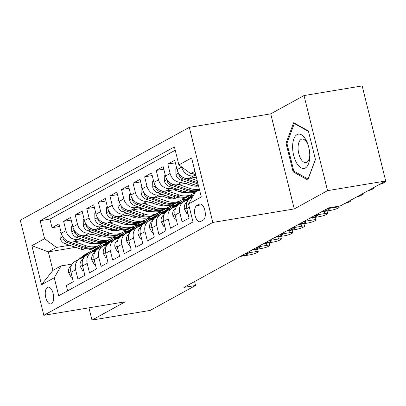 <?xml version="1.0" encoding="UTF-8"?>
<svg xmlns="http://www.w3.org/2000/svg" width="406" height="406" viewBox="0 0 406 406"><rect width="100%" height="100%" fill="white"/><g stroke="black" fill="none" stroke-linecap="round" stroke-linejoin="round"><path stroke-width="0.61" d="M51.501 303.789A8.562 4.04 -99.4 0 0 53.323 294.213A8.562 4.04 -99.4 0 0 48.065 287.123A8.562 4.04 -99.4 0 0 47.431 287.346A8.562 4.04 -99.4 0 0 45.604 296.923A8.562 4.04 -99.4 0 0 50.867 304.013A8.562 4.04 -99.4 0 0 51.501 303.789M189.308 127.357L20.3 220.225L43.828 315.305L212.835 222.432L189.308 127.357L270.731 113.853L294.259 208.928L327.54 190.642L304.013 95.562L270.731 113.853M304.013 95.562L362.172 85.915L385.7 180.995L327.54 190.642M67.665 290.818L66.356 285.509L73.298 281.693L70.979 272.314L75.607 269.772A10.703 9.308 -118.8 0 1 79.759 258.85A10.703 9.308 -118.8 0 1 82.372 257.947L83.803 257.708M75.607 269.772L77.927 279.15L84.874 275.334L82.555 265.955L87.183 263.408A10.703 9.308 -118.8 0 1 91.335 252.486A10.703 9.308 -118.8 0 1 93.943 251.588L95.38 251.35M87.183 263.408L89.503 272.791L96.45 268.975L94.131 259.591L98.759 257.049A10.703 9.308 -118.8 0 1 102.911 246.127A10.703 9.308 -118.8 0 1 105.519 245.229L106.956 244.991M98.759 257.049L101.079 266.427L108.026 262.611L105.707 253.232L110.336 250.69A10.703 9.308 -118.8 0 1 114.487 239.768A10.703 9.308 -118.8 0 1 117.095 238.865L118.532 238.626M110.336 250.69L112.655 260.068L119.603 256.252L117.278 246.873L121.912 244.326A10.703 9.308 -118.8 0 1 126.063 233.404A10.703 9.308 -118.8 0 1 128.672 232.506L130.108 232.268M121.912 244.326L124.231 253.704L131.179 249.888L128.854 240.509L133.488 237.967A10.703 9.308 -118.8 0 1 137.639 227.045A10.703 9.308 -118.8 0 1 140.248 226.142L141.684 225.909M133.488 237.967L135.807 247.345L142.755 243.529L140.43 234.15L145.064 231.608A10.703 9.308 -118.8 0 1 149.215 220.686A10.703 9.308 -118.8 0 1 151.824 219.783L153.26 219.544M145.064 231.608L147.383 240.986L154.331 237.17L152.006 227.791L156.64 225.244A10.703 9.308 -118.8 0 1 160.791 214.322A10.703 9.308 -118.8 0 1 163.4 213.424L164.836 213.186M156.64 225.244L158.959 234.622L165.907 230.806L163.582 221.427L168.216 218.885A10.703 9.308 -118.8 0 1 172.367 207.963A10.703 9.308 -118.8 0 1 174.976 207.06L176.412 206.821M168.216 218.885L170.535 228.263L177.483 224.447L175.159 215.068L179.792 212.521A10.703 9.308 -118.8 0 1 183.943 201.599A10.703 9.308 -118.8 0 1 186.552 200.701L187.988 200.462M179.792 212.521L182.111 221.904L189.054 218.088L186.735 208.704A10.703 9.308 -118.8 0 1 190.886 197.783L192.622 196.834M196.367 177.148L188.917 178.381A10.703 9.308 -118.8 0 1 177.067 169.647L174.747 160.268L167.805 164.085L175.382 162.826M188.846 182.837L177.341 184.745A10.703 9.308 61.2 0 1 165.496 176.011L163.171 166.627L156.229 170.444L163.806 169.19M177.27 189.196L165.765 191.104A10.703 9.308 61.2 0 1 153.92 182.37L151.595 172.992L144.653 176.808L152.23 175.549M165.699 195.555L154.189 197.463A10.703 9.308 61.2 0 1 142.344 188.729L140.019 179.35L133.077 183.167L140.654 181.913M154.123 201.919L142.618 203.827A10.703 9.308 61.2 0 1 130.768 195.093L128.443 185.715L121.501 189.531L129.078 188.272M142.547 208.278L131.042 210.186A10.703 9.308 61.2 0 1 119.191 201.452L116.867 192.074L109.924 195.89L117.501 194.631M130.971 214.642L119.465 216.55A10.703 9.308 61.2 0 1 107.615 207.811L105.291 198.432L98.348 202.249L105.925 200.995M119.394 221.001L107.889 222.909A10.703 9.308 61.2 0 1 96.039 214.175L93.72 204.797L86.772 208.613L94.349 207.354M107.818 227.36L96.313 229.268A10.703 9.308 61.2 0 1 84.463 220.534L82.144 211.156L75.196 214.972L82.773 213.713M96.242 233.724L84.737 235.632A10.703 9.308 61.2 0 1 72.887 226.898L70.568 217.514L63.62 221.331L71.197 220.077M385.7 180.995L340.264 205.959L328.632 207.887L183.938 287.397L195.57 285.469L194.596 281.541M199.25 204.208L196.707 205.609A8.293 3.918 -99.4 0 0 194.936 214.886A8.293 3.918 -99.4 0 0 200.031 221.757A8.293 3.918 -99.4 0 0 200.645 221.539L203.193 220.143A8.293 3.918 -99.4 0 0 204.959 210.866A8.293 3.918 -99.4 0 0 199.864 203.995A8.293 3.918 -99.4 0 0 199.25 204.208L200.518 204M75.714 247.34L48.339 251.882L52.922 270.381L61.022 265.93L54.262 277.755L58.713 295.741L192.992 221.955L188.541 203.964L195.301 192.145L199.508 189.835M54.262 277.755L41.529 284.748L31.861 245.691L44.594 238.692L40.143 220.707L174.423 146.921L178.873 164.907L191.607 157.909L201.274 196.971L188.541 203.964M128.57 231.024L123.703 231.831M101.485 235.516L98.059 236.084M81.17 238.885L77.79 239.449A10.703 9.308 -118.8 0 1 65.939 230.715L63.62 221.331M122.942 233.734L119.115 234.369M105.078 236.698L102.738 237.084M84.666 240.083L73.161 241.991L77.79 239.449M140.146 224.665L135.279 225.472M113.061 229.157L109.635 229.725M92.746 232.526L89.366 233.085A10.703 9.308 -118.8 0 1 77.516 224.351L75.196 214.972M134.518 227.375L130.691 228.01M116.649 230.339L114.314 230.725M151.722 218.301L146.855 219.108M124.637 222.798L121.211 223.361M104.322 226.167L100.942 226.726A10.703 9.308 -118.8 0 1 89.092 217.992L86.772 208.613M146.094 221.011L142.267 221.646M128.225 223.975L125.89 224.366M163.298 211.942L158.431 212.749M136.213 216.434L132.787 217.002M115.898 219.803L112.518 220.367A10.703 9.308 -118.8 0 1 100.668 211.627L98.348 202.249M157.67 214.652L153.844 215.287M139.801 217.616L137.461 218.002M174.874 205.583L170.002 206.39M147.789 210.075L144.363 210.643M127.474 213.444L124.094 214.003A10.703 9.308 -118.8 0 1 112.244 205.269L109.924 195.89M169.246 208.293L165.42 208.923M151.377 211.252L149.038 211.643M186.45 199.219L181.578 200.026M159.365 203.71L155.94 204.279M139.05 207.08L135.67 207.644A10.703 9.308 -118.8 0 1 123.82 198.91L121.501 189.531M180.822 201.929L176.996 202.564M162.953 204.893L160.614 205.284M194.565 193.434L193.154 193.667M170.941 197.352L167.516 197.92M150.626 200.721L147.246 201.285A10.703 9.308 -118.8 0 1 135.396 192.545L133.077 183.167M192.398 195.57L188.572 196.205M174.529 198.534L172.19 198.92M182.517 190.993L179.092 191.561M162.202 194.362L158.822 194.921A10.703 9.308 -118.8 0 1 146.972 186.187L144.653 176.808M186.105 192.17L183.766 192.561M194.088 184.628L190.668 185.197M173.778 187.998L170.398 188.562A10.703 9.308 -118.8 0 1 158.548 179.828L156.229 170.444M197.681 185.811L195.342 186.197M185.354 181.639L181.974 182.198A10.703 9.308 -118.8 0 1 170.124 173.463L167.805 164.085M195.946 175.443L193.55 175.839A10.703 9.308 -118.8 0 1 181.7 167.105L181.665 166.967M175.24 150.22L49.913 219.088L52.044 227.695L59.626 226.436M73.161 241.991A10.703 9.308 61.2 0 1 61.311 233.257L58.992 223.879L52.044 227.695M61.022 265.93L72.227 264.073M194.931 171.332L190.724 173.641L178.873 164.907M195.311 172.88L190.724 173.641M88.939 307.819L91.974 320.085L150.134 310.438L195.57 285.469M91.974 320.085L125.251 301.795L43.828 315.305M294.259 208.928L212.835 222.432M107.884 242.006L103.484 242.737M116.994 237.383L112.127 238.195M89.909 241.88L86.488 242.448M69.593 245.249L56.444 247.432L48.339 251.882L31.861 245.691M183.943 201.599L179.31 204.147A10.703 9.308 61.2 0 0 175.159 215.068M172.367 207.963L167.734 210.506A10.703 9.308 61.2 0 0 163.582 221.427M193.723 193.307L194.733 193.139M160.791 214.322L156.158 216.87A10.703 9.308 61.2 0 0 152.006 227.791M182.147 199.666L186.851 198.884M149.215 220.686L144.587 223.229A10.703 9.308 61.2 0 0 140.43 234.15M170.571 206.025L175.275 205.248M137.639 227.045L133.011 229.588A10.703 9.308 61.2 0 0 128.854 240.509M158.995 212.389L163.704 211.607M126.063 233.404L121.435 235.952A10.703 9.308 61.2 0 0 117.278 246.873M147.419 218.748L152.128 217.966M114.487 239.768L109.859 242.311A10.703 9.308 61.2 0 0 105.707 253.232M135.843 225.112L140.552 224.33M102.911 246.127L98.282 248.67A10.703 9.308 61.2 0 0 94.131 259.591M124.266 231.471L128.976 230.689M91.335 252.486L86.706 255.034A10.703 9.308 61.2 0 0 82.555 265.955M112.69 237.83L117.4 237.048M49.913 219.088L40.143 220.707M44.594 238.692L56.444 247.432M79.759 258.85L75.13 261.393A10.703 9.308 61.2 0 0 70.979 272.314M41.529 284.748L52.922 270.381M293.639 122.739L286.012 143.191L293.102 171.824L307.814 180.005L315.442 159.548L308.352 130.915L293.639 122.739M294.629 171.571L293.102 171.824M287.067 143.019L286.012 143.191M379.564 184.365A5.349 0.771 166.1 0 0 383.858 182.888L385.015 182.248A5.349 0.771 166.1 0 0 385.553 181.736A5.349 0.771 166.1 0 0 384.715 181.533M191.754 173.474A7.09 6.166 61.2 0 0 192.373 173.717L195.809 174.895M305.327 167.998A17.387 8.211 -99.4 0 0 309.768 156.452A17.387 8.211 -99.4 0 0 307.647 143.643A17.387 8.211 -99.4 0 0 297.06 134.589A17.387 8.211 -99.4 0 0 293.67 155.427A17.387 8.211 -99.4 0 0 305.327 167.998M308.022 144.734A11.906 5.623 -99.4 0 0 301.998 139.091A11.906 5.623 -99.4 0 0 301.115 139.4A11.906 5.623 -99.4 0 0 298.577 152.717A11.906 5.623 -99.4 0 0 305.896 162.583A11.906 5.623 -99.4 0 0 306.774 162.273A11.906 5.623 -99.4 0 0 309.773 155.3M315.396 159.365L308.058 179.036L293.802 171.114L286.935 143.369L294.325 123.551L308.479 131.417M294.923 123.449L294.325 123.551M187.826 213.104L186.877 213.622L184.451 209.12A7.09 6.166 -118.8 0 1 186.369 202.599L187.202 201.909M367.988 190.724A5.349 0.771 166.1 0 0 372.282 189.247L373.439 188.612A5.349 0.771 166.1 0 0 373.977 188.1A5.349 0.771 166.1 0 0 373.139 187.897M186.877 213.622L187.912 213.454M186.689 200.676L192.429 195.88A20.467 17.798 -118.8 0 1 193.723 194.91M176.25 219.463L175.301 219.986L172.875 215.479A7.09 6.166 -118.8 0 1 174.793 208.963L175.625 208.268M182.949 202.147L186.643 199.062A20.467 17.798 -118.8 0 1 189.125 197.362L191.322 196.154A20.467 17.798 61.2 0 0 188.841 197.849L184.882 201.163M356.412 197.088A5.349 0.771 166.1 0 0 360.706 195.606L361.863 194.971A5.349 0.771 166.1 0 0 362.406 194.459A5.349 0.771 166.1 0 0 361.563 194.256M185.674 200.894L190.231 197.088A20.467 17.798 -118.8 0 1 192.713 195.387L193.779 194.804M192.028 195.788A20.467 17.798 61.2 0 0 191.322 196.154M175.301 219.986L176.336 219.813M175.113 207.04L180.853 202.239A20.467 17.798 -118.8 0 1 183.339 200.544A20.467 17.798 -118.8 0 1 186.395 199.265M164.674 225.827L163.725 226.345L161.299 221.843A7.09 6.166 -118.8 0 1 163.222 215.322L164.049 214.627M171.373 208.511L175.067 205.421A20.467 17.798 -118.8 0 1 177.549 203.721L179.751 202.513A20.467 17.798 61.2 0 0 177.265 204.213L173.306 207.522M344.836 203.447A5.349 0.771 166.1 0 0 349.13 201.97L350.287 201.33A5.349 0.771 166.1 0 0 350.83 200.818A5.349 0.771 166.1 0 0 349.987 200.615M174.098 207.258L178.655 203.447A20.467 17.798 -118.8 0 1 181.137 201.752L183.339 200.544M180.452 202.152A20.467 17.798 61.2 0 0 179.751 202.513M163.725 226.345L164.76 226.172M327.099 208.73L336.371 207.192A5.349 0.771 166.1 0 1 339.254 207.182A5.349 0.771 166.1 0 1 338.711 207.694L337.553 208.329A5.349 0.771 166.1 0 1 330.585 210.374L321.308 211.912M163.537 213.399L169.277 208.603A20.467 17.798 -118.8 0 1 171.763 206.903A20.467 17.798 -118.8 0 1 174.819 205.624M153.098 232.186L152.154 232.704L149.723 228.202A7.09 6.166 -118.8 0 1 151.646 221.686L152.473 220.991M159.797 214.87L163.491 211.78A20.467 17.798 -118.8 0 1 165.973 210.085L168.175 208.877A20.467 17.798 61.2 0 0 165.689 210.572L161.73 213.881M326.059 209.303L326.957 209.156A4.278 0.619 -13.9 0 1 329.261 209.146A4.278 0.619 -13.9 0 1 323.252 211.191L322.354 211.338M162.522 213.617L167.079 209.811A20.467 17.798 -118.8 0 1 169.561 208.111L171.763 206.903M168.876 208.511A20.467 17.798 61.2 0 0 168.175 208.877M152.154 232.704L153.184 232.536M176.757 168.394L175.813 168.911L175.93 174.687A7.09 6.166 61.2 0 0 180.797 180.081L196.418 185.425A20.467 17.798 61.2 0 0 198.564 186.024M190.267 178.158L197.204 180.533M178.823 173.57L178.894 175.356A7.09 6.166 61.2 0 0 182.999 178.873L198.072 184.03M197.737 182.68L184.385 178.107A7.09 6.166 -118.8 0 1 182.182 176.869M165.181 174.753L164.237 175.275L164.354 181.051A7.09 6.166 61.2 0 0 169.221 186.44L184.842 191.789A20.467 17.798 61.2 0 0 195.459 192.058M178.691 184.522L190.627 188.607A20.467 17.798 61.2 0 0 199.382 189.333M185.425 183.405L191.251 185.395A16.986 14.773 61.2 0 0 198.483 186.004M167.247 179.929L167.318 181.721A7.09 6.166 61.2 0 0 171.423 185.232L187.039 190.581A20.467 17.798 61.2 0 0 197.661 190.85M199.047 190.084A20.467 17.798 -118.8 0 1 188.43 189.815L172.809 184.471A7.09 6.166 -118.8 0 1 170.606 183.228M153.605 181.117L152.661 181.634L152.778 187.41A7.09 6.166 61.2 0 0 157.645 192.799L173.266 198.148A20.467 17.798 61.2 0 0 186.77 197.194L188.968 195.986A20.467 17.798 61.2 0 0 189.653 195.585M167.115 190.881L179.056 194.966A20.467 17.798 61.2 0 0 192.556 194.012A20.467 17.798 61.2 0 0 195.281 192.114M173.849 189.764L179.675 191.759A16.986 14.773 61.2 0 0 186.907 192.368M155.671 186.293L155.742 188.079A7.09 6.166 61.2 0 0 159.847 191.591L175.463 196.94A20.467 17.798 61.2 0 0 188.968 195.986M192.556 194.012L190.358 195.225A20.467 17.798 -118.8 0 1 176.854 196.174L161.233 190.83A7.09 6.166 -118.8 0 1 159.03 189.592M142.029 187.476L141.085 187.993L141.202 193.769A7.09 6.166 61.2 0 0 146.069 199.163L161.69 204.507A20.467 17.798 61.2 0 0 175.194 203.553L177.392 202.345A20.467 17.798 61.2 0 0 178.077 201.949M155.539 197.24L167.48 201.33A20.467 17.798 61.2 0 0 180.98 200.376A20.467 17.798 61.2 0 0 183.705 198.473M162.273 196.123L168.099 198.118A16.986 14.773 61.2 0 0 175.331 198.727M144.094 192.652L144.166 194.438A7.09 6.166 61.2 0 0 148.271 197.955L163.892 203.299A20.467 17.798 61.2 0 0 177.392 202.345M180.98 200.376L178.782 201.584A20.467 17.798 -118.8 0 1 165.278 202.538L149.657 197.189A7.09 6.166 -118.8 0 1 147.454 195.951M315.523 215.094L324.8 213.556A5.349 0.771 166.1 0 1 327.678 213.541A5.349 0.771 166.1 0 1 327.135 214.053L325.977 214.693A5.349 0.771 166.1 0 1 319.009 216.733L309.737 218.271M151.961 219.763L157.701 214.962A20.467 17.798 -118.8 0 1 160.187 213.262A20.467 17.798 -118.8 0 1 163.242 211.988M141.521 238.55L140.577 239.068L138.147 234.561A7.09 6.166 -118.8 0 1 140.07 228.045L140.897 227.35M148.22 221.229L151.915 218.144A20.467 17.798 -118.8 0 1 154.397 216.444L156.599 215.236A20.467 17.798 61.2 0 0 154.113 216.936L150.154 220.245M314.483 215.667L315.381 215.515A4.278 0.619 -13.9 0 1 317.685 215.505A4.278 0.619 -13.9 0 1 311.676 217.55L310.778 217.702M150.946 219.976L155.503 216.17A20.467 17.798 -118.8 0 1 157.985 214.475L160.187 213.262M157.3 214.87A20.467 17.798 61.2 0 0 156.599 215.236M140.577 239.068L141.608 238.895M130.453 193.835L129.509 194.357L129.626 200.133A7.09 6.166 61.2 0 0 134.493 205.522L150.113 210.871A20.467 17.798 61.2 0 0 163.618 209.917L165.815 208.709A20.467 17.798 61.2 0 0 166.501 208.308M143.963 203.604L155.904 207.689A20.467 17.798 61.2 0 0 169.403 206.735A20.467 17.798 61.2 0 0 172.129 204.832M150.697 202.487L156.523 204.482A16.986 14.773 61.2 0 0 163.76 205.086M132.518 199.011L132.589 200.803A7.09 6.166 61.2 0 0 136.695 204.314L152.316 209.663A20.467 17.798 61.2 0 0 165.815 208.709M169.403 206.735L167.206 207.943A20.467 17.798 -118.8 0 1 153.701 208.897L138.081 203.553A7.09 6.166 -118.8 0 1 135.878 202.31M303.947 221.453L313.224 219.915A5.349 0.771 166.1 0 1 316.101 219.9A5.349 0.771 166.1 0 1 315.558 220.417L314.401 221.052A5.349 0.771 166.1 0 1 307.433 223.097L298.161 224.635M140.385 226.122L146.124 221.321A20.467 17.798 -118.8 0 1 148.611 219.626A20.467 17.798 -118.8 0 1 151.666 218.347M129.945 244.909L129.001 245.427L126.57 240.925A7.09 6.166 -118.8 0 1 128.494 234.404L129.326 233.709M136.644 227.593L140.339 224.503A20.467 17.798 -118.8 0 1 142.821 222.803L145.023 221.595A20.467 17.798 61.2 0 0 142.536 223.295L138.578 226.604M302.906 222.026L303.805 221.879A4.278 0.619 -13.9 0 1 306.109 221.864A4.278 0.619 -13.9 0 1 300.1 223.914L299.202 224.061M139.375 226.34L143.927 222.534A20.467 17.798 -118.8 0 1 146.409 220.834L148.611 219.626M145.724 221.234A20.467 17.798 61.2 0 0 145.023 221.595M129.001 245.427L130.032 245.26M118.882 200.199L117.933 200.716L118.05 206.492A7.09 6.166 61.2 0 0 122.916 211.886L138.537 217.23A20.467 17.798 61.2 0 0 152.042 216.276L154.239 215.068A20.467 17.798 61.2 0 0 154.925 214.667M132.386 209.963L144.328 214.048A20.467 17.798 61.2 0 0 157.827 213.099A20.467 17.798 61.2 0 0 160.553 211.196M139.121 208.846L144.947 210.841A16.986 14.773 61.2 0 0 152.184 211.45M120.942 205.375L121.013 207.161A7.09 6.166 61.2 0 0 125.119 210.673L140.74 216.022A20.467 17.798 61.2 0 0 154.239 215.068M157.827 213.099L155.63 214.307A20.467 17.798 -118.8 0 1 142.125 215.261L126.51 209.912A7.09 6.166 -118.8 0 1 124.302 208.674M292.371 227.817L301.648 226.274A5.349 0.771 166.1 0 1 304.525 226.264A5.349 0.771 166.1 0 1 303.982 226.776L302.825 227.411A5.349 0.771 166.1 0 1 295.857 229.456L286.585 230.994M128.809 232.481L134.548 227.685A20.467 17.798 -118.8 0 1 137.035 225.985A20.467 17.798 -118.8 0 1 140.09 224.711M118.369 251.268L117.425 251.791L114.994 247.284A7.09 6.166 -118.8 0 1 116.918 240.768L117.75 240.073M125.068 233.952L128.763 230.862A20.467 17.798 -118.8 0 1 131.245 229.167L133.447 227.959A20.467 17.798 61.2 0 0 130.96 229.654L127.002 232.968M291.33 228.385L292.229 228.238A4.278 0.619 -13.9 0 1 294.533 228.228A4.278 0.619 -13.9 0 1 288.524 230.273L287.626 230.42M127.799 232.699L132.351 228.893A20.467 17.798 -118.8 0 1 134.833 227.193L137.035 225.985M134.153 227.593A20.467 17.798 61.2 0 0 133.447 227.959M117.425 251.791L118.456 251.618M107.306 206.558L106.357 207.075L106.474 212.851A7.09 6.166 61.2 0 0 111.345 218.245L126.961 223.594A20.467 17.798 61.2 0 0 140.466 222.64L142.663 221.427A20.467 17.798 61.2 0 0 143.348 221.031M120.81 216.327L132.752 220.412A20.467 17.798 61.2 0 0 146.251 219.458A20.467 17.798 61.2 0 0 148.977 217.555M127.545 215.205L133.371 217.2A16.986 14.773 61.2 0 0 140.608 217.809M109.366 211.734L109.437 213.526A7.09 6.166 61.2 0 0 113.543 217.037L129.164 222.381A20.467 17.798 61.2 0 0 142.663 221.427M146.251 219.458L144.054 220.666A20.467 17.798 -118.8 0 1 130.549 221.62L114.934 216.271A7.09 6.166 -118.8 0 1 112.726 215.033M280.795 234.176L290.072 232.638A5.349 0.771 166.1 0 1 292.949 232.623A5.349 0.771 166.1 0 1 292.406 233.135L291.249 233.775A5.349 0.771 166.1 0 1 284.281 235.815L275.009 237.358M117.232 238.845L122.972 234.044A20.467 17.798 -118.8 0 1 125.459 232.349A20.467 17.798 -118.8 0 1 128.514 231.07M106.793 257.632L105.849 258.15L103.418 253.648A7.09 6.166 -118.8 0 1 105.342 247.127L106.174 246.432M113.492 240.311L117.187 237.226A20.467 17.798 -118.8 0 1 119.668 235.526L121.871 234.318A20.467 17.798 61.2 0 0 119.384 236.018L115.426 239.327M279.754 234.749L280.653 234.597A4.278 0.619 -13.9 0 1 282.957 234.587A4.278 0.619 -13.9 0 1 276.948 236.632L276.05 236.784M116.223 239.058L120.775 235.252A20.467 17.798 -118.8 0 1 123.262 233.557L125.459 232.349M122.576 233.952A20.467 17.798 61.2 0 0 121.871 234.318M105.849 258.15L106.879 257.977M95.73 212.917L94.781 213.439L94.897 219.215A7.09 6.166 61.2 0 0 99.769 224.604L115.385 229.953A20.467 17.798 61.2 0 0 128.89 228.999L131.087 227.791A20.467 17.798 61.2 0 0 131.772 227.39M109.234 222.686L121.176 226.771A20.467 17.798 61.2 0 0 134.675 225.817A20.467 17.798 61.2 0 0 137.401 223.919M115.969 221.569L121.795 223.564A16.986 14.773 61.2 0 0 129.032 224.173M97.79 218.093L97.861 219.885A7.09 6.166 61.2 0 0 101.967 223.396L117.588 228.745A20.467 17.798 61.2 0 0 131.087 227.791M134.675 225.817L132.478 227.025A20.467 17.798 -118.8 0 1 118.973 227.979L103.357 222.635A7.09 6.166 -118.8 0 1 101.15 221.397M269.219 240.535L278.496 238.997A5.349 0.771 166.1 0 1 281.373 238.987A5.349 0.771 166.1 0 1 280.83 239.499L279.673 240.134A5.349 0.771 166.1 0 1 272.705 242.179L263.433 243.717M105.656 245.204L111.401 240.403A20.467 17.798 -118.8 0 1 113.883 238.708A20.467 17.798 -118.8 0 1 116.938 237.429M95.217 263.991L94.273 264.509L91.842 260.007A7.09 6.166 -118.8 0 1 93.766 253.491L94.598 252.796M101.916 246.675L105.611 243.585A20.467 17.798 -118.8 0 1 108.097 241.89L110.295 240.677A20.467 17.798 61.2 0 0 107.808 242.377L103.85 245.686M268.178 241.108L269.077 240.961A4.278 0.619 -13.9 0 1 271.381 240.951A4.278 0.619 -13.9 0 1 265.372 242.996L264.473 243.143M104.646 245.422L109.199 241.616A20.467 17.798 -118.8 0 1 111.686 239.916L113.883 238.708M111 240.316A20.467 17.798 61.2 0 0 110.295 240.677M94.273 264.509L95.303 264.342M84.154 219.281L83.21 219.798L83.321 225.574A7.09 6.166 61.2 0 0 88.193 230.968L103.809 236.312A20.467 17.798 61.2 0 0 117.314 235.358L119.511 234.15A20.467 17.798 61.2 0 0 120.196 233.749M97.658 229.045L109.6 233.135A20.467 17.798 61.2 0 0 123.099 232.181A20.467 17.798 61.2 0 0 125.824 230.278M104.393 227.928L110.219 229.923A16.986 14.773 61.2 0 0 117.456 230.532M86.214 224.457L86.285 226.243A7.09 6.166 61.2 0 0 90.391 229.76L106.012 235.104A20.467 17.798 61.2 0 0 119.511 234.15M123.099 232.181L120.902 233.389A20.467 17.798 -118.8 0 1 107.402 234.343L91.781 228.994A7.09 6.166 -118.8 0 1 89.574 227.756M257.643 246.899L266.92 245.356A5.349 0.771 166.1 0 1 269.797 245.346A5.349 0.771 166.1 0 1 269.254 245.858L268.097 246.493A5.349 0.771 166.1 0 1 261.129 248.538L251.857 250.076M94.08 251.568L99.825 246.767A20.467 17.798 -118.8 0 1 102.307 245.067A20.467 17.798 -118.8 0 1 105.367 243.793M83.641 270.35L82.697 270.873L80.266 266.366A7.09 6.166 -118.8 0 1 82.19 259.85L83.022 259.155M90.34 253.034L94.035 249.949A20.467 17.798 -118.8 0 1 96.521 248.249L98.719 247.041A20.467 17.798 61.2 0 0 96.232 248.736L92.274 252.05M256.602 247.467L257.5 247.32A4.278 0.619 -13.9 0 1 259.804 247.31A4.278 0.619 -13.9 0 1 253.796 249.355L252.897 249.507M93.07 251.781L97.623 247.975A20.467 17.798 -118.8 0 1 100.109 246.275L102.307 245.067M99.424 246.675A20.467 17.798 61.2 0 0 98.719 247.041M82.697 270.873L83.727 270.7M72.578 225.64L71.634 226.162L71.745 231.938A7.09 6.166 61.2 0 0 76.617 237.327L92.238 242.676A20.467 17.798 61.2 0 0 105.738 241.722L107.935 240.514A20.467 17.798 61.2 0 0 108.62 240.113M86.087 235.409L98.024 239.494A20.467 17.798 61.2 0 0 111.528 238.54A20.467 17.798 61.2 0 0 114.248 236.637M92.817 234.292L98.643 236.282A16.986 14.773 61.2 0 0 105.88 236.891M74.638 230.816L74.709 232.608A7.09 6.166 61.2 0 0 78.815 236.119L94.436 241.468A20.467 17.798 61.2 0 0 107.935 240.514M111.528 238.54L109.326 239.748A20.467 17.798 -118.8 0 1 95.826 240.702L80.205 235.358A7.09 6.166 -118.8 0 1 77.998 234.115M246.066 253.258L255.344 251.72A5.349 0.771 166.1 0 1 258.221 251.705A5.349 0.771 166.1 0 1 257.683 252.217L256.521 252.857A5.349 0.771 166.1 0 1 249.553 254.902L240.281 256.44M82.504 257.927L88.249 253.126A20.467 17.798 -118.8 0 1 90.731 251.431A20.467 17.798 -118.8 0 1 93.791 250.152M72.065 276.714L71.121 277.232L68.69 272.73A7.09 6.166 -118.8 0 1 70.614 266.209L71.446 265.514M78.764 259.398L82.459 256.308A20.467 17.798 -118.8 0 1 84.945 254.608L87.143 253.4A20.467 17.798 61.2 0 0 84.661 255.1L80.698 258.409M245.026 253.831L245.924 253.679A4.278 0.619 -13.9 0 1 248.228 253.669A4.278 0.619 -13.9 0 1 242.22 255.719L241.321 255.866M81.494 258.145L86.047 254.334A20.467 17.798 -118.8 0 1 88.533 252.639L90.731 251.431M87.848 253.039A20.467 17.798 61.2 0 0 87.143 253.4M71.121 277.232L72.151 277.059M61.001 232.004L60.058 232.521L60.169 238.297A7.09 6.166 61.2 0 0 65.041 243.686L80.662 249.035A20.467 17.798 61.2 0 0 94.162 248.081L96.364 246.873A20.467 17.798 61.2 0 0 97.044 246.472M74.511 241.768L86.448 245.853A20.467 17.798 61.2 0 0 99.952 244.899A20.467 17.798 61.2 0 0 102.672 243.001M81.241 240.651L87.067 242.646A16.986 14.773 61.2 0 0 94.304 243.255M63.062 237.18L63.133 238.967A7.09 6.166 61.2 0 0 67.239 242.478L82.86 247.827A20.467 17.798 61.2 0 0 96.364 246.873M99.952 244.899L97.75 246.112A20.467 17.798 -118.8 0 1 84.25 247.061L68.629 241.717A7.09 6.166 -118.8 0 1 66.422 240.479M84.737 235.632L89.366 233.085M96.313 229.268L100.942 226.726M107.889 222.909L112.518 220.367M119.465 216.55L124.094 214.003M131.042 210.186L135.67 207.644M142.618 203.827L147.246 201.285M154.189 197.463L158.822 194.921M165.765 191.104L170.398 188.562M177.341 184.745L181.974 182.198M188.917 178.381L193.55 175.839M177.067 169.647L181.7 167.105M61.311 233.257L65.939 230.715M72.887 226.898L77.516 224.351M84.463 220.534L89.092 217.992M96.039 214.175L100.668 211.627M107.615 207.811L112.244 205.269M119.191 201.452L123.82 198.91M130.768 195.093L135.396 192.545M142.344 188.729L146.972 186.187M153.92 182.37L158.548 179.828M165.496 176.011L170.124 173.463M186.735 208.704L189.358 207.268M201.944 204.741L196.707 205.609M193.286 173.22L192.373 173.717M184.512 209.232L186.598 208.085M186.369 202.599L187.075 202.213M172.936 215.596L175.022 214.444M190.231 197.088L192.429 195.88M186.643 199.062L188.841 197.849M174.793 208.963L175.499 208.572M161.36 221.955L163.445 220.808M178.655 203.447L180.853 202.239M175.067 205.421L177.265 204.213M163.222 215.322L163.922 214.936M336.234 206.629L336.371 207.192M149.784 228.314L151.869 227.167M167.079 209.811L169.277 208.603M163.491 211.78L165.689 210.572M151.646 221.686L152.351 221.295M323.252 211.191L323.176 210.887M178.528 173.113L175.925 174.544M198.179 184.461L196.418 185.425M182.999 178.873L180.797 180.081M180.107 175.159L178.894 175.356M166.952 179.472L164.349 180.903M187.039 190.581L184.842 191.789M190.627 188.607L188.43 189.815M171.423 185.232L169.221 186.44M168.531 181.518L167.318 181.721M155.376 185.836L152.773 187.262M175.463 196.94L173.266 198.148M179.056 194.966L176.854 196.174M159.847 191.591L157.645 192.799M156.955 187.876L155.742 188.079M143.8 192.195L141.197 193.626M163.892 203.299L161.69 204.507M167.48 201.33L165.278 202.538M148.271 197.955L146.069 199.163M145.378 194.241L144.166 194.438M324.272 211.419L324.8 213.556M138.207 234.678L140.293 233.526M155.503 216.17L157.701 214.962M151.915 218.144L154.113 216.936M140.07 228.045L140.775 227.659M311.676 217.55L311.6 217.246M132.224 198.554L129.621 199.985M152.316 209.663L150.113 210.871M155.904 207.689L153.701 208.897M136.695 204.314L134.493 205.522M133.802 200.6L132.589 200.803M312.696 217.783L313.224 219.915M126.631 241.037L128.722 239.89M143.927 222.534L146.124 221.321M140.339 224.503L142.536 223.295M128.494 234.404L129.199 234.018M300.1 223.914L300.024 223.61M120.648 204.918L118.044 206.349M140.74 216.022L138.537 217.23M144.328 214.048L142.125 215.261M125.119 210.673L122.916 211.886M122.226 206.964L121.013 207.161M301.12 224.142L301.648 226.274M115.055 247.396L117.146 246.249M132.351 228.893L134.548 227.685M128.763 230.862L130.96 229.654M116.918 240.768L117.623 240.377M288.524 230.273L288.448 229.969M109.072 211.277L106.468 212.708M129.164 222.381L126.961 223.594M132.752 220.412L130.549 221.62M113.543 217.037L111.345 218.245M110.65 213.323L109.437 213.526M289.544 230.501L290.072 232.638M103.479 253.76L105.57 252.613M120.775 235.252L122.972 234.044M117.187 237.226L119.384 236.018M105.342 247.127L106.047 246.741M276.948 236.632L276.872 236.333M97.496 217.641L94.892 219.067M117.588 228.745L115.385 229.953M121.176 226.771L118.973 227.979M101.967 223.396L99.769 224.604M99.074 219.682L97.861 219.885M277.968 236.865L278.496 238.997M91.903 260.119L93.994 258.972M109.199 241.616L111.401 240.403M105.611 243.585L107.808 242.377M93.766 253.491L94.471 253.1M265.372 242.996L265.301 242.692M85.92 224L83.316 225.431M106.012 235.104L103.809 236.312M109.6 233.135L107.402 234.343M90.391 229.76L88.193 230.968M87.498 226.046L86.285 226.243M266.392 243.224L266.92 245.356M80.327 266.483L82.418 265.331M97.623 247.975L99.825 246.767M94.035 249.949L96.232 248.736M82.19 259.85L82.895 259.464M253.796 249.355L253.725 249.051M74.344 230.359L71.745 231.79M94.436 241.468L92.238 242.676M98.024 239.494L95.826 240.702M78.815 236.119L76.617 237.327M75.927 232.405L74.709 232.608M254.816 249.588L255.344 251.72M68.751 272.842L70.842 271.695M86.047 254.334L88.249 253.126M82.459 256.308L84.661 255.1M70.614 266.209L71.319 265.823M242.22 255.719L242.149 255.415M62.768 236.723L60.169 238.149M82.86 247.827L80.662 249.035M86.448 245.853L84.25 247.061M67.239 242.478L65.041 243.686M64.351 238.764L63.133 238.967M385.411 181.152L385.553 181.736M373.835 187.511L373.977 188.1M362.259 193.875L362.406 194.459M350.682 200.234L350.83 200.818M339 206.167L339.254 207.182M327.038 210.963L327.678 213.541M315.462 217.322L316.101 219.9M303.886 223.686L304.525 226.264M292.31 230.045L292.949 232.623M280.734 236.404L281.373 238.987M269.158 242.768L269.797 245.346M257.582 249.127L258.221 251.705"/></g></svg>
